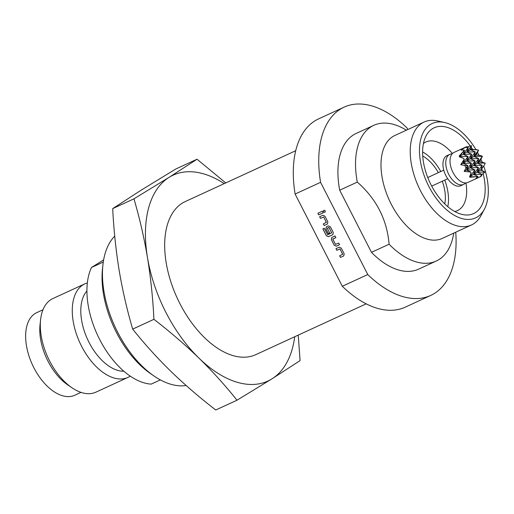 <?xml version="1.0" encoding="UTF-8"?>
<svg xmlns="http://www.w3.org/2000/svg" width="514" height="514" viewBox="0 0 514 514"><rect width="100%" height="100%" fill="white"/><g stroke="black" fill="none" stroke-linecap="round" stroke-linejoin="round"><path stroke-width="0.77" d="M465.53 182.952A16.525 9.355 -114.7 0 1 463.628 184.404A16.525 9.355 -114.7 0 1 448.748 174.394A16.525 9.355 -114.7 0 1 449.808 154.38A16.525 9.355 -114.7 0 1 452.147 153.879M463.628 184.404L460.795 185.702A16.525 9.355 -114.7 0 1 445.921 175.698A16.525 9.355 -114.7 0 1 446.981 155.684L449.808 154.38M452.995 172.441A16.525 9.355 -114.7 0 1 450.662 156.584A16.525 9.355 -114.7 0 1 454.048 152.427L466.506 146.696L461.064 150.03L464.489 150.114L459.272 155.928L459.715 156.127L459.253 156.757L463.21 158.241L464.283 159.115L460.73 164.698L464.778 165.514L466.018 167.937L464.161 171.413L470.908 172.055L470.92 173.308L469.558 176.893L470.342 176.893L470.207 177.304L477.981 176.475L475.694 178.621L480.23 176.758L467.868 182.451A16.525 9.355 -114.7 0 1 462.504 182.322A16.525 9.355 -114.7 0 1 452.995 172.441M481.136 170.442L481.612 169.819L481.155 169.614L484.599 164.724L485.21 163.073L479.678 161.672L482.389 156.352L480.661 155.549L476.24 154.958L478.592 150.133L473.947 156.397L475.309 151.932L470.516 149.683L471.511 145.706L467.04 146.946M478.592 150.133L470.194 149.066M481.92 174.529L485.004 172.068L480.821 169.826L481.612 169.819M477.981 176.475L473.535 174.394L481.971 174.355L480.172 176.784L481.483 175.961L481.971 174.355L477.178 172.106L485.004 172.068M464.778 165.514L467.817 165.502L466.018 167.937M470.985 149.054L470.516 149.683L476.883 149.651M476.24 154.958L470.304 158.685L478.746 158.64L473.947 156.397L482.389 156.352L477.384 163.111L478.746 158.64L473.741 165.399L475.103 160.927L470.304 158.685L466.667 160.972L475.103 160.927L470.098 167.686L471.46 163.214L466.667 160.972L463.024 163.259L471.46 163.214L466.455 169.967L474.897 169.928L470.098 167.686L466.455 169.967L467.817 165.502L463.024 163.259L464.283 159.115M463.21 158.241L459.587 156.545L468.023 156.5L463.23 154.258L471.666 154.219L466.873 151.971L475.309 151.932L470.304 158.685L471.666 154.219L466.667 160.972L468.023 156.5L463.024 163.259L460.73 164.698M471.511 145.706L466.873 151.971L463.23 154.258L464.489 150.114M470.85 149.471L466.873 151.971L468.235 147.505L463.23 154.258L459.715 156.127M463.365 151.444L459.253 156.757M465.196 147.518L468.235 147.505L466.506 146.696M470.342 176.893L476.266 176.649M484.599 164.724L480.821 169.826L477.178 172.106L478.534 167.641L473.741 165.399L482.177 165.354L477.178 172.106L473.535 174.394L474.897 169.928L469.892 176.681L470.92 173.308M481.155 169.614L482.177 165.354L477.384 163.111L470.098 167.686L478.534 167.641L473.535 174.394L469.558 176.893M479.678 161.672L477.384 163.111L485.21 163.073M470.908 172.055L466.455 169.967L464.161 171.413M444.758 203.897A33.05 18.71 65.3 0 0 442.278 181.236M438.326 172.659A33.05 18.71 65.3 0 0 422.726 156.031M447.79 206.667A37.773 21.382 65.3 0 0 444.726 180.106M440.774 171.528A37.773 21.382 65.3 0 0 422.598 151.926M454.761 211.517A37.773 21.382 65.3 0 0 457.434 210.644A37.773 21.382 65.3 0 0 458.816 209.892A37.773 21.382 65.3 0 0 465.954 182.933M452.436 153.564A37.773 21.382 65.3 0 0 425.849 142.018A37.773 21.382 65.3 0 0 424.468 142.77A37.773 21.382 65.3 0 0 423.446 143.483M470.297 146.002A47.217 26.728 65.3 0 0 432.422 128.738A47.217 26.728 65.3 0 0 426.138 135.747A47.217 26.728 65.3 0 0 429.608 181.866A47.217 26.728 65.3 0 0 462.388 214.499A47.217 26.728 65.3 0 0 475.36 212.648A47.217 26.728 65.3 0 0 483.147 173.591M482.305 170.519A47.217 26.728 65.3 0 0 481.766 168.765M472.681 149.497A47.217 26.728 65.3 0 0 471.235 147.319M475.951 149.606A51.933 29.401 65.3 0 0 444.539 122.505A51.933 29.401 65.3 0 0 430.269 124.542A51.933 29.401 65.3 0 0 428.849 186.415A51.933 29.401 65.3 0 0 477.506 216.844A51.933 29.401 65.3 0 0 484.413 209.134A51.933 29.401 65.3 0 0 483.7 166.035M482.273 162.283A51.933 29.401 65.3 0 0 481.046 159.404M479.106 155.324A51.933 29.401 65.3 0 0 477.538 152.362M444.539 122.505L437.568 120.944A56.656 32.074 65.3 0 0 424.076 122.043A56.656 32.074 65.3 0 0 422 123.167A56.656 32.074 65.3 0 0 419.52 188.799A56.656 32.074 65.3 0 0 471.454 224.978A56.656 32.074 65.3 0 0 473.529 223.86A56.656 32.074 65.3 0 0 481.059 215.45L484.413 209.134M424.076 122.043L394.842 135.497A56.656 32.074 65.3 0 0 392.767 136.621A56.656 32.074 65.3 0 0 390.287 202.259A56.656 32.074 65.3 0 0 442.22 238.432L471.454 224.978M371.063 126.81A74.697 42.283 65.3 0 0 357.301 182.097L339.696 190.199A74.697 42.283 65.3 0 1 353.452 134.919A74.697 42.283 65.3 0 1 356.189 133.434L373.794 125.332A74.697 42.283 65.3 0 0 371.063 126.81M389.098 244.227A74.697 42.283 65.3 0 0 436.257 261.035L418.647 269.137A74.697 42.283 65.3 0 1 371.487 252.335L389.098 244.227C387.003 219.6 376.402 198.886 357.301 182.097M436.257 261.035A74.697 42.283 65.3 0 0 438.988 259.557A74.697 42.283 65.3 0 0 453.74 233.131M406.362 130.196A74.697 42.283 65.3 0 0 373.794 125.332M371.487 252.335L339.696 190.199M407.84 129.515L407.069 128.018A103.635 58.667 -114.7 0 0 344.084 107.143L318.629 118.862A103.635 58.667 -114.7 0 0 295.113 194.048L320.569 182.329A103.635 58.667 -114.7 0 1 344.084 107.143M320.569 182.329L367.761 274.553A103.635 58.667 -114.7 0 0 430.745 295.428L405.289 307.147A103.635 58.667 -114.7 0 1 342.305 286.272L367.761 274.553M455.725 232.219A103.635 58.667 -114.7 0 1 456.072 244.221A103.635 58.667 -114.7 0 1 430.745 295.428M342.305 286.272L295.113 194.048M322.374 211.177L323.216 212.815L318.706 214.891L317.87 213.252L322.374 211.177M324.912 212.276C323.479 212.096 323.133 211.421 323.878 210.245C325.311 210.425 325.651 211.1 324.912 212.276L324.983 212.237M319.657 216.741L322.876 215.263L324.944 216.195L327.874 221.926L327.367 224.04L324.154 225.524L323.312 223.886L326.384 222.337L323.679 217.049L320.492 218.379L319.657 216.741M324.238 228.248L327.701 234.789L331.736 232.797L328.876 227.439L327.283 228.312L329.66 232.958L328.279 233.594L325.882 228.903L326.39 226.783L328.317 225.897L330.386 226.835L333.316 232.559L332.809 234.68L328.446 236.691L326.377 235.753L322.856 228.878L324.238 228.248M334.254 245.268L331.324 239.543L331.832 237.423L335.044 235.939L335.886 237.577L332.815 239.126L335.52 244.413L338.7 243.083L339.542 244.722L336.323 246.2L334.254 245.268L331.369 239.511L331.877 237.391M335.983 248.647L339.201 247.17L341.27 248.101L344.2 253.832L343.699 255.946L340.48 257.43L339.638 255.792L342.709 254.244L340.005 248.956L336.824 250.286L335.983 248.647M325.002 212.224L324.957 212.243C323.524 212.07 323.177 211.395 323.923 210.22M295.711 150.718L185.297 201.539A84.277 47.706 65.3 0 0 164.698 243.186A84.277 47.706 65.3 0 0 195.802 328.112A84.277 47.706 65.3 0 0 255.766 354.66L366.186 303.838M294.721 336.728A113.318 64.141 -114.7 0 1 272.06 378.792L300.08 360.603L298.242 335.109M236.999 400.213L272.06 378.792A113.318 64.141 65.3 0 1 198.982 358.149C212.757 371.661 225.428 385.68 236.999 400.213L215.745 409.992C199.625 397.56 184.61 384.62 170.693 371.166C156.918 357.654 144.248 343.635 132.676 329.108L153.93 319.322C170.05 331.755 185.066 344.701 198.982 358.149A113.318 64.141 -114.7 0 1 147.454 257.456A113.318 64.141 -114.7 0 1 169.003 177.407A113.318 64.141 -114.7 0 1 224.245 183.614M132.676 329.108C127.067 310.07 122.57 290.526 119.171 270.48C115.907 250.363 113.748 229.739 112.694 208.613L140.72 190.431L175.782 169.003L197.029 159.224L169.003 177.407L133.948 198.828C139.551 217.865 144.055 237.41 147.454 257.456C150.718 277.573 152.876 298.191 153.93 319.322M225.749 182.92L197.029 159.224M112.694 208.613L133.948 198.828M114.725 236.106A84.277 47.706 65.3 0 0 102.928 264.781A84.277 47.706 65.3 0 0 102.472 271.822A84.277 47.706 65.3 0 0 154.161 376.094A84.277 47.706 65.3 0 0 186.139 385.506M154.161 376.094L150.859 373.832A79.554 45.033 -114.7 0 1 102.068 275.408A79.554 45.033 -114.7 0 1 102.498 268.758L102.928 264.781M103.275 262.063L91.492 267.486A70.347 39.822 65.3 0 0 99.632 339.426A70.347 39.822 65.3 0 0 151.18 384.119L160.368 379.891M103.635 259.866L91.492 267.486M86.93 290.956A45.47 25.739 65.3 0 0 89.006 342.311A45.47 25.739 65.3 0 0 123.874 371.224M87.348 282.925A51.509 29.157 65.3 0 0 84.861 283.837A51.509 29.157 65.3 0 0 81.565 346.224A51.509 29.157 65.3 0 0 127.935 377.424A51.509 29.157 65.3 0 0 130.248 376.126M84.861 283.837L52.897 298.55A51.509 29.157 65.3 0 0 40.593 319.695A51.509 29.157 65.3 0 0 49.601 360.931A51.509 29.157 65.3 0 0 71.909 387.729A51.509 29.157 65.3 0 0 95.97 392.137L127.935 377.424M40.593 319.695L40.034 324.784A45.47 25.739 65.3 0 0 47.988 361.188A45.47 25.739 65.3 0 0 67.675 384.838L71.909 387.729M42.977 309.769L36.757 312.628A45.47 25.739 65.3 0 0 33.847 367.696A45.47 25.739 65.3 0 0 74.781 395.234L81 392.375M323.21 212.809L318.706 214.891M318.757 214.858L317.922 213.226M326.345 222.491L323.724 217.024L320.492 218.379M320.543 218.347L319.708 216.722M327.386 224.027L324.154 225.524M324.199 225.492L323.364 223.866M332.828 234.66L328.491 236.658L326.377 235.753M326.422 235.727L322.908 228.858M329.66 232.958L328.33 233.568L325.927 228.878L326.435 226.758M331.697 232.945L329.076 227.477L327.315 228.158M339.536 244.715L336.368 246.174L334.299 245.236M335.88 237.571L332.854 238.971M342.677 254.398L340.05 248.924L336.824 250.286M336.869 250.254L336.034 248.628M343.718 255.933L340.48 257.43M340.525 257.398L339.69 255.773M447.72 178.731L431.709 186.1M443.768 170.153L427.757 177.523"/></g></svg>
